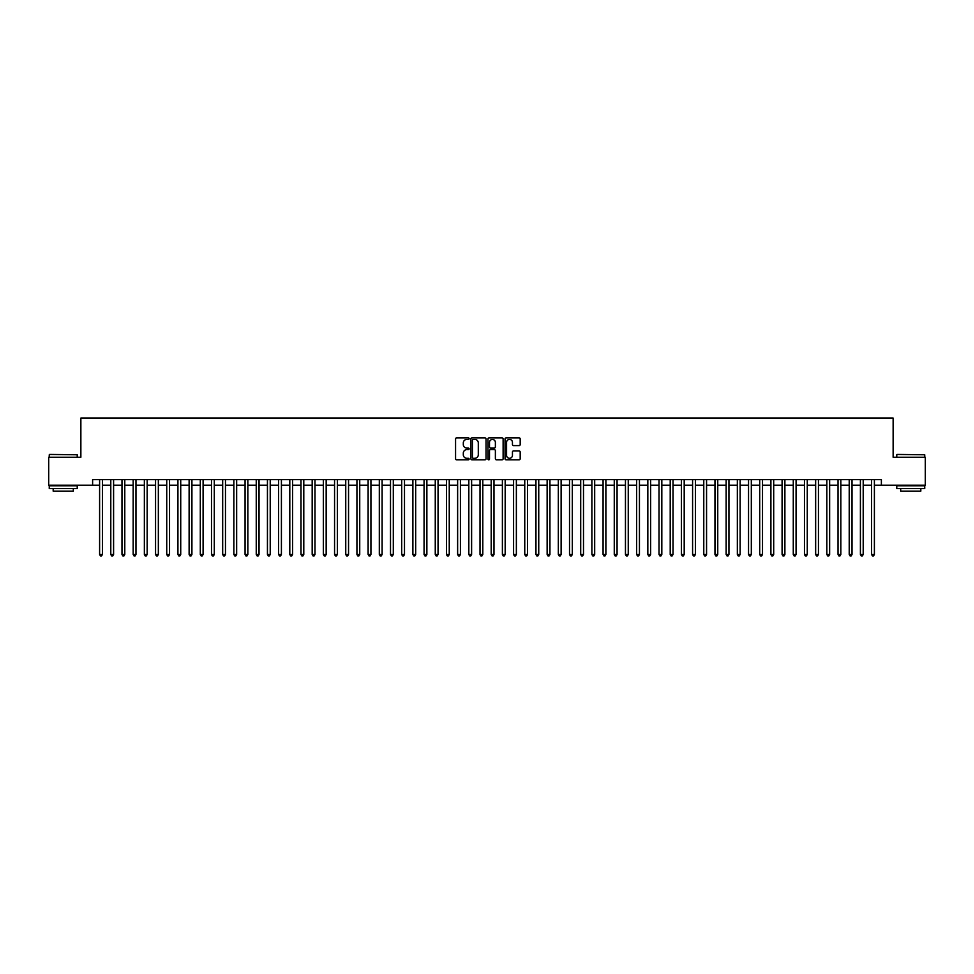 <?xml version="1.0" encoding="UTF-8"?>
<svg xmlns="http://www.w3.org/2000/svg" width="974" height="974" viewBox="0 0 974 974"><rect width="100%" height="100%" fill="white"/><g stroke="black" fill="none" stroke-linecap="round" stroke-linejoin="round"><path stroke-width="1.46" d="M469.103 438.629A0.767 0.767 0 0 0 468.336 437.862L456.66 437.862A1.096 1.096 0 0 0 455.564 438.97L455.564 458.73A1.096 1.096 0 0 0 456.66 459.825L468.336 459.825A0.767 0.767 0 0 0 469.103 459.058A0.767 0.767 0 0 0 468.336 458.291L466.826 458.291A3.519 3.519 0 0 1 463.307 454.773L463.307 453.129A3.519 3.519 0 0 1 466.826 449.623L468.336 449.623A0.767 0.767 0 0 0 469.103 448.844A0.767 0.767 0 0 0 468.336 448.077L466.826 448.077A3.519 3.519 0 0 1 463.307 444.57L463.307 442.914A3.519 3.519 0 0 1 466.826 439.408L468.336 439.408A0.767 0.767 0 0 0 469.103 438.629M519.093 445.605A1.096 1.096 0 0 0 520.189 444.509L520.189 438.97A1.096 1.096 0 0 0 519.093 437.862L506.139 437.862A1.096 1.096 0 0 0 505.043 438.97L505.043 458.73A1.096 1.096 0 0 0 506.139 459.825L519.093 459.825A1.096 1.096 0 0 0 520.189 458.73L520.189 452.033A1.096 1.096 0 0 0 519.093 450.938L513.554 450.938A1.096 1.096 0 0 0 512.446 452.033L512.446 455.357A2.934 2.934 0 0 1 509.512 458.291A2.934 2.934 0 0 1 506.577 455.357L506.577 442.342A2.934 2.934 0 0 1 509.512 439.408A2.934 2.934 0 0 1 512.446 442.342L512.446 444.509A1.096 1.096 0 0 0 513.554 445.605L519.093 445.605M92.615 485.21L48.7 485.21L48.7 457.244L80.866 457.244L80.866 418.077L893.134 418.077L893.134 457.244L925.3 457.244L925.3 485.21L881.385 485.21L881.385 479.61L92.615 479.61L92.615 485.21L99.604 485.21M486.038 438.97A1.096 1.096 0 0 0 484.942 437.862L471.976 437.862A1.096 1.096 0 0 0 470.88 438.97L470.88 458.73A1.096 1.096 0 0 0 471.976 459.825L484.942 459.825A1.096 1.096 0 0 0 486.038 458.73L486.038 438.97M489.058 437.862L502.024 437.862A1.096 1.096 0 0 1 503.12 438.97L503.12 458.73A1.096 1.096 0 0 1 502.024 459.825L496.472 459.825A1.096 1.096 0 0 1 495.376 458.73L495.376 450.719A1.096 1.096 0 0 0 494.281 449.623L490.592 449.623A1.096 1.096 0 0 0 489.496 450.719L489.496 459.058A0.767 0.767 0 0 1 488.729 459.825A0.767 0.767 0 0 1 487.962 459.058L487.962 438.97A1.096 1.096 0 0 1 489.058 437.862M102.404 485.21L110.793 485.21M113.593 485.21L121.981 485.21M124.782 485.21L133.17 485.21M135.97 485.21L144.359 485.21M147.159 485.21L155.548 485.21M158.348 485.21L166.737 485.21M169.537 485.21L177.925 485.21M180.726 485.21L189.114 485.21M191.915 485.21L200.303 485.21M203.103 485.21L211.492 485.21M214.292 485.21L222.681 485.21M225.469 485.21L233.87 485.21M236.658 485.21L245.058 485.21M247.846 485.21L256.247 485.21M259.035 485.21L267.436 485.21M270.224 485.21L278.613 485.21M281.413 485.21L289.802 485.21M292.602 485.21L300.99 485.21M303.791 485.21L312.179 485.21M314.979 485.21L323.368 485.21M326.168 485.21L334.557 485.21M337.357 485.21L345.746 485.21M348.546 485.21L356.934 485.21M359.735 485.21L368.123 485.21M370.924 485.21L379.312 485.21M382.112 485.21L390.501 485.21M393.301 485.21L401.69 485.21M404.49 485.21L412.879 485.21M415.679 485.21L424.067 485.21M426.868 485.21L435.256 485.21M438.057 485.21L446.445 485.21M449.245 485.21L457.634 485.21M460.422 485.21L468.823 485.21M471.611 485.21L480.012 485.21M482.8 485.21L491.2 485.21M493.988 485.21L502.389 485.21M505.177 485.21L513.578 485.21M516.366 485.21L524.755 485.21M527.555 485.21L535.943 485.21M538.744 485.21L547.132 485.21M549.933 485.21L558.321 485.21M561.121 485.21L569.51 485.21M572.31 485.21L580.699 485.21M583.499 485.21L591.888 485.21M594.688 485.21L603.076 485.21M605.877 485.21L614.265 485.21M617.066 485.21L625.454 485.21M628.254 485.21L636.643 485.21M639.443 485.21L647.832 485.21M650.632 485.21L659.021 485.21M661.821 485.21L670.209 485.21M673.01 485.21L681.398 485.21M684.198 485.21L692.587 485.21M695.387 485.21L703.776 485.21M706.564 485.21L714.965 485.21M717.753 485.21L726.154 485.21M728.942 485.21L737.342 485.21M740.13 485.21L748.531 485.21M751.319 485.21L759.708 485.21M762.508 485.21L770.897 485.21M773.697 485.21L782.085 485.21M784.886 485.21L793.274 485.21M796.075 485.21L804.463 485.21M807.263 485.21L815.652 485.21M818.452 485.21L826.841 485.21M829.641 485.21L838.03 485.21M840.83 485.21L849.218 485.21M852.019 485.21L860.407 485.21M863.207 485.21L871.596 485.21M874.396 485.21L881.385 485.21M473.194 439.408A0.767 0.767 0 0 0 472.427 440.175L472.427 457.524A0.767 0.767 0 0 0 473.194 458.291L474.788 458.291A3.519 3.519 0 0 0 478.295 454.773L478.295 442.914A3.519 3.519 0 0 0 474.788 439.408L473.194 439.408M495.376 442.391A2.934 2.934 0 0 0 492.43 439.457A2.934 2.934 0 0 0 489.496 442.391L489.496 446.981A1.096 1.096 0 0 0 490.592 448.077L494.281 448.077A1.096 1.096 0 0 0 495.376 446.981L495.376 442.391M102.404 479.61L102.404 554.462L99.604 554.462L99.604 479.61M102.404 554.462L101.564 555.923L100.444 555.923L99.604 554.462M49.601 454.444L77.226 454.773L49.601 454.444M63.249 488.571L49.26 488.571L49.26 485.77L77.226 485.77L77.226 488.571L63.249 488.571M73.318 488.571L73.318 491.139L53.18 491.139L53.18 488.571M897.103 454.444L924.74 454.773L897.103 454.444M910.751 488.571L896.774 488.571L896.774 485.77L924.74 485.77L924.74 488.571L910.751 488.571M920.82 488.571L920.82 491.139L900.682 491.139L900.682 488.571M113.593 479.61L113.593 554.462L110.793 554.462L110.793 479.61M113.593 554.462L112.753 555.923L111.633 555.923L110.793 554.462M124.782 479.61L124.782 554.462L121.981 554.462L121.981 479.61M124.782 554.462L123.942 555.923L122.821 555.923L121.981 554.462M135.97 479.61L135.97 554.462L133.17 554.462L133.17 479.61M135.97 554.462L135.13 555.923L134.01 555.923L133.17 554.462M147.159 479.61L147.159 554.462L144.359 554.462L144.359 479.61M147.159 554.462L146.319 555.923L145.199 555.923L144.359 554.462M158.348 479.61L158.348 554.462L155.548 554.462L155.548 479.61M158.348 554.462L157.508 555.923L156.388 555.923L155.548 554.462M169.537 479.61L169.537 554.462L166.737 554.462L166.737 479.61M169.537 554.462L168.697 555.923L167.577 555.923L166.737 554.462M180.726 479.61L180.726 554.462L177.925 554.462L177.925 479.61M180.726 554.462L179.886 555.923L178.766 555.923L177.925 554.462M191.915 479.61L191.915 554.462L189.114 554.462L189.114 479.61M191.915 554.462L191.074 555.923L189.954 555.923L189.114 554.462M203.103 479.61L203.103 554.462L200.303 554.462L200.303 479.61M203.103 554.462L202.263 555.923L201.143 555.923L200.303 554.462M214.292 479.61L214.292 554.462L211.492 554.462L211.492 479.61M214.292 554.462L213.452 555.923L212.332 555.923L211.492 554.462M225.469 479.61L225.469 554.462L222.681 554.462L222.681 479.61M225.469 554.462L224.641 555.923L223.521 555.923L222.681 554.462M236.658 479.61L236.658 554.462L233.87 554.462L233.87 479.61M236.658 554.462L235.818 555.923L234.71 555.923L233.87 554.462M247.846 479.61L247.846 554.462L245.058 554.462L245.058 479.61M247.846 554.462L247.006 555.923L245.898 555.923L245.058 554.462M259.035 479.61L259.035 554.462L256.247 554.462L256.247 479.61M259.035 554.462L258.195 555.923L257.087 555.923L256.247 554.462M270.224 479.61L270.224 554.462L267.436 554.462L267.436 479.61M270.224 554.462L269.384 555.923L268.264 555.923L267.436 554.462M281.413 479.61L281.413 554.462L278.613 554.462L278.613 479.61M281.413 554.462L280.573 555.923L279.453 555.923L278.613 554.462M292.602 479.61L292.602 554.462L289.802 554.462L289.802 479.61M292.602 554.462L291.762 555.923L290.642 555.923L289.802 554.462M303.791 479.61L303.791 554.462L300.99 554.462L300.99 479.61M303.791 554.462L302.951 555.923L301.83 555.923L300.99 554.462M314.979 479.61L314.979 554.462L312.179 554.462L312.179 479.61M314.979 554.462L314.139 555.923L313.019 555.923L312.179 554.462M326.168 479.61L326.168 554.462L323.368 554.462L323.368 479.61M326.168 554.462L325.328 555.923L324.208 555.923L323.368 554.462M337.357 479.61L337.357 554.462L334.557 554.462L334.557 479.61M337.357 554.462L336.517 555.923L335.397 555.923L334.557 554.462M348.546 479.61L348.546 554.462L345.746 554.462L345.746 479.61M348.546 554.462L347.706 555.923L346.586 555.923L345.746 554.462M359.735 479.61L359.735 554.462L356.934 554.462L356.934 479.61M359.735 554.462L358.895 555.923L357.775 555.923L356.934 554.462M370.924 479.61L370.924 554.462L368.123 554.462L368.123 479.61M370.924 554.462L370.083 555.923L368.963 555.923L368.123 554.462M382.112 479.61L382.112 554.462L379.312 554.462L379.312 479.61M382.112 554.462L381.272 555.923L380.152 555.923L379.312 554.462M393.301 479.61L393.301 554.462L390.501 554.462L390.501 479.61M393.301 554.462L392.461 555.923L391.341 555.923L390.501 554.462M404.49 479.61L404.49 554.462L401.69 554.462L401.69 479.61M404.49 554.462L403.65 555.923L402.53 555.923L401.69 554.462M415.679 479.61L415.679 554.462L412.879 554.462L412.879 479.61M415.679 554.462L414.839 555.923L413.719 555.923L412.879 554.462M426.868 479.61L426.868 554.462L424.067 554.462L424.067 479.61M426.868 554.462L426.028 555.923L424.908 555.923L424.067 554.462M438.057 479.61L438.057 554.462L435.256 554.462L435.256 479.61M438.057 554.462L437.216 555.923L436.096 555.923L435.256 554.462M449.245 479.61L449.245 554.462L446.445 554.462L446.445 479.61M449.245 554.462L448.405 555.923L447.285 555.923L446.445 554.462M460.422 479.61L460.422 554.462L457.634 554.462L457.634 479.61M460.422 554.462L459.594 555.923L458.474 555.923L457.634 554.462M471.611 479.61L471.611 554.462L468.823 554.462L468.823 479.61M471.611 554.462L470.783 555.923L469.663 555.923L468.823 554.462M482.8 479.61L482.8 554.462L480.012 554.462L480.012 479.61M482.8 554.462L481.96 555.923L480.852 555.923L480.012 554.462M493.988 479.61L493.988 554.462L491.2 554.462L491.2 479.61M493.988 554.462L493.148 555.923L492.04 555.923L491.2 554.462M505.177 479.61L505.177 554.462L502.389 554.462L502.389 479.61M505.177 554.462L504.337 555.923L503.217 555.923L502.389 554.462M516.366 479.61L516.366 554.462L513.578 554.462L513.578 479.61M516.366 554.462L515.526 555.923L514.406 555.923L513.578 554.462M527.555 479.61L527.555 554.462L524.755 554.462L524.755 479.61M527.555 554.462L526.715 555.923L525.595 555.923L524.755 554.462M538.744 479.61L538.744 554.462L535.943 554.462L535.943 479.61M538.744 554.462L537.904 555.923L536.784 555.923L535.943 554.462M549.933 479.61L549.933 554.462L547.132 554.462L547.132 479.61M549.933 554.462L549.092 555.923L547.972 555.923L547.132 554.462M561.121 479.61L561.121 554.462L558.321 554.462L558.321 479.61M561.121 554.462L560.281 555.923L559.161 555.923L558.321 554.462M572.31 479.61L572.31 554.462L569.51 554.462L569.51 479.61M572.31 554.462L571.47 555.923L570.35 555.923L569.51 554.462M583.499 479.61L583.499 554.462L580.699 554.462L580.699 479.61M583.499 554.462L582.659 555.923L581.539 555.923L580.699 554.462M594.688 479.61L594.688 554.462L591.888 554.462L591.888 479.61M594.688 554.462L593.848 555.923L592.728 555.923L591.888 554.462M605.877 479.61L605.877 554.462L603.076 554.462L603.076 479.61M605.877 554.462L605.037 555.923L603.917 555.923L603.076 554.462M617.066 479.61L617.066 554.462L614.265 554.462L614.265 479.61M617.066 554.462L616.225 555.923L615.105 555.923L614.265 554.462M628.254 479.61L628.254 554.462L625.454 554.462L625.454 479.61M628.254 554.462L627.414 555.923L626.294 555.923L625.454 554.462M639.443 479.61L639.443 554.462L636.643 554.462L636.643 479.61M639.443 554.462L638.603 555.923L637.483 555.923L636.643 554.462M650.632 479.61L650.632 554.462L647.832 554.462L647.832 479.61M650.632 554.462L649.792 555.923L648.672 555.923L647.832 554.462M661.821 479.61L661.821 554.462L659.021 554.462L659.021 479.61M661.821 554.462L660.981 555.923L659.861 555.923L659.021 554.462M673.01 479.61L673.01 554.462L670.209 554.462L670.209 479.61M673.01 554.462L672.17 555.923L671.049 555.923L670.209 554.462M684.198 479.61L684.198 554.462L681.398 554.462L681.398 479.61M684.198 554.462L683.358 555.923L682.238 555.923L681.398 554.462M695.387 479.61L695.387 554.462L692.587 554.462L692.587 479.61M695.387 554.462L694.547 555.923L693.427 555.923L692.587 554.462M706.564 479.61L706.564 554.462L703.776 554.462L703.776 479.61M706.564 554.462L705.736 555.923L704.616 555.923L703.776 554.462M717.753 479.61L717.753 554.462L714.965 554.462L714.965 479.61M717.753 554.462L716.913 555.923L715.805 555.923L714.965 554.462M728.942 479.61L728.942 554.462L726.154 554.462L726.154 479.61M728.942 554.462L728.102 555.923L726.994 555.923L726.154 554.462M740.13 479.61L740.13 554.462L737.342 554.462L737.342 479.61M740.13 554.462L739.29 555.923L738.182 555.923L737.342 554.462M751.319 479.61L751.319 554.462L748.531 554.462L748.531 479.61M751.319 554.462L750.479 555.923L749.359 555.923L748.531 554.462M762.508 479.61L762.508 554.462L759.708 554.462L759.708 479.61M762.508 554.462L761.668 555.923L760.548 555.923L759.708 554.462M773.697 479.61L773.697 554.462L770.897 554.462L770.897 479.61M773.697 554.462L772.857 555.923L771.737 555.923L770.897 554.462M784.886 479.61L784.886 554.462L782.085 554.462L782.085 479.61M784.886 554.462L784.046 555.923L782.926 555.923L782.085 554.462M796.075 479.61L796.075 554.462L793.274 554.462L793.274 479.61M796.075 554.462L795.234 555.923L794.114 555.923L793.274 554.462M807.263 479.61L807.263 554.462L804.463 554.462L804.463 479.61M807.263 554.462L806.423 555.923L805.303 555.923L804.463 554.462M818.452 479.61L818.452 554.462L815.652 554.462L815.652 479.61M818.452 554.462L817.612 555.923L816.492 555.923L815.652 554.462M829.641 479.61L829.641 554.462L826.841 554.462L826.841 479.61M829.641 554.462L828.801 555.923L827.681 555.923L826.841 554.462M840.83 479.61L840.83 554.462L838.03 554.462L838.03 479.61M840.83 554.462L839.99 555.923L838.87 555.923L838.03 554.462M852.019 479.61L852.019 554.462L849.218 554.462L849.218 479.61M852.019 554.462L851.179 555.923L850.059 555.923L849.218 554.462M863.207 479.61L863.207 554.462L860.407 554.462L860.407 479.61M863.207 554.462L862.367 555.923L861.247 555.923L860.407 554.462M874.396 479.61L874.396 554.462L871.596 554.462L871.596 479.61M874.396 554.462L873.556 555.923L872.436 555.923L871.596 554.462M49.26 457.244L49.26 454.773M77.226 457.244L77.226 454.773M896.774 457.244L896.774 454.773M924.74 457.244L924.74 454.773"/></g></svg>
